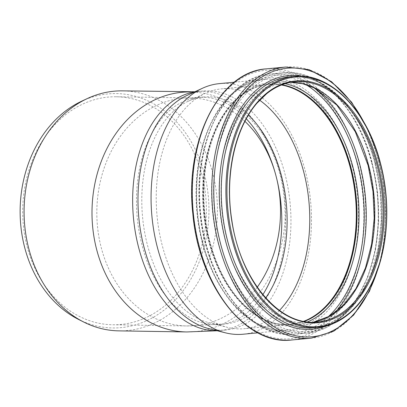 <?xml version="1.0" encoding="UTF-8"?>
<svg xmlns="http://www.w3.org/2000/svg" width="407" height="407" viewBox="0 0 407 407"><rect width="100%" height="100%" fill="white"/><g stroke="black" fill="none" stroke-linecap="round" stroke-linejoin="round"><path stroke-width="0.31" stroke-dasharray="2.04 1.53" d="M186.767 331.949A120.014 96.673 90.9 0 0 285.114 219.582L285.612 219.561C286.024 204.004 284.305 188.833 280.459 174.038C276.551 159.274 270.797 145.955 263.187 134.081L262.688 134.107A120.014 96.673 90.9 0 0 190.593 91.951M285.114 219.582C285.617 187.408 278.139 158.913 262.688 134.107M118.844 330.866A120.014 96.673 90.9 0 0 217.196 218.498A120.014 96.673 90.9 0 0 122.675 90.868M81.899 101.084A117.206 94.409 -89.1 0 1 208.939 212.276A117.206 94.409 -89.1 0 1 78.419 319.358M265.685 297.899A114.021 72.192 -95.4 0 1 225.147 324.023A114.021 72.192 -95.4 0 1 209.137 322.741A114.021 72.192 -95.4 0 1 142.587 217.272A114.021 72.192 -95.4 0 1 188.278 101.226A114.021 72.192 -95.4 0 1 203.775 96.983A114.021 72.192 -95.4 0 1 248.474 115.079M201.897 174.786A114.021 91.845 90.9 0 0 116.361 96.764A114.021 91.845 90.9 0 0 27.188 246.754A114.021 91.845 90.9 0 0 112.724 324.776A114.021 91.845 90.9 0 0 201.897 174.786M186.905 95.482A120.014 75.987 -95.4 0 1 203.21 91.015A120.014 75.987 -95.4 0 1 284.875 173.621A120.014 75.987 -95.4 0 1 225.712 329.991A120.014 75.987 -95.4 0 1 208.857 328.647M219.475 83.613A125.86 79.691 -95.4 0 1 305.113 170.243A125.86 79.691 -95.4 0 1 243.071 334.228M279.461 310.424A120.467 76.272 -95.4 0 1 244.286 328.693A120.467 76.272 -95.4 0 1 227.371 327.345A120.467 76.272 -95.4 0 1 157.056 215.908A120.467 76.272 -95.4 0 1 205.337 93.305A120.467 76.272 -95.4 0 1 221.703 88.823A120.467 76.272 -95.4 0 1 259.671 100.203M303.693 321.301A120.467 76.272 -95.4 0 1 290.822 324.313A120.467 76.272 -95.4 0 1 203.592 211.528A120.467 76.272 -95.4 0 1 268.238 84.442A120.467 76.272 -95.4 0 1 281.446 84.997M304.039 321.367A120.65 76.394 -95.4 0 1 290.837 324.496A120.65 76.394 -95.4 0 1 203.475 211.538A120.65 76.394 -95.4 0 1 268.218 84.254A120.65 76.394 -95.4 0 1 281.771 84.87M263.187 134.081A120.014 75.987 84.6 0 0 197.888 91.519A120.014 75.987 84.6 0 0 194.49 91.962M216.967 330.693A120.014 75.987 84.6 0 0 220.36 330.494A120.014 75.987 84.6 0 0 285.612 219.561M246.327 118.808A114.021 72.192 84.6 0 0 198.448 97.487A114.021 72.192 84.6 0 0 137.261 217.77A114.021 72.192 84.6 0 0 219.821 324.521A114.021 72.192 84.6 0 0 262.881 294.637M244.963 121.372A114.021 91.845 90.9 0 0 190.471 97.945A114.021 91.845 90.9 0 0 96.841 210.516A114.021 91.845 90.9 0 0 186.879 325.956A114.021 91.845 90.9 0 0 257.255 287.2M294.409 76.368A126.048 79.808 -95.4 0 1 380.174 163.131A126.048 79.808 -95.4 0 1 318.035 327.355M375.534 163.568A126.048 79.808 -95.4 0 1 313.4 327.793L330.805 322.914L346.769 311.818L360.46 295.024L371.128 273.382L378.189 248.031L381.252 220.289L380.158 191.611L374.964 163.487C361.558 109.966 324.287 72.532 289.769 76.806A126.048 79.808 -95.4 0 1 375.534 163.568M302.981 76.287A127.366 80.642 -95.4 0 1 375.157 163.268A127.366 80.642 -95.4 0 1 326.48 325.839M363.96 122.304A134.849 85.384 -95.4 0 1 378.841 161.04A134.849 85.384 -95.4 0 1 377.793 269.246M285.821 67.018A136.167 86.213 -95.4 0 1 378.469 160.74A136.167 86.213 -95.4 0 1 311.345 338.146M266.331 68.854A136.167 86.213 -95.4 0 1 358.979 162.576A136.167 86.213 -95.4 0 1 291.86 339.982M357.025 163.105A134.798 85.348 -95.4 0 1 267.46 336.004A134.798 85.348 -95.4 0 1 209.346 114.469A134.798 85.348 -95.4 0 1 357.025 163.105M352.075 165.476A127.228 80.555 -95.4 0 1 267.541 328.668A127.228 80.555 -95.4 0 1 212.683 119.577A127.228 80.555 -95.4 0 1 352.075 165.476M350.122 166.005A125.86 79.691 -95.4 0 1 288.08 329.991A125.86 79.691 -95.4 0 1 196.942 212.154A125.86 79.691 -95.4 0 1 264.484 79.375A125.86 79.691 -95.4 0 1 350.122 166.005M304.334 321.418A120.65 76.394 -95.4 0 1 291.417 324.445A120.65 76.394 -95.4 0 1 204.049 211.482A120.65 76.394 -95.4 0 1 268.798 84.203A120.65 76.394 -95.4 0 1 282.051 84.763M307.616 321.891A122.019 77.259 -95.4 0 1 204.339 211.457A122.019 77.259 -95.4 0 1 285.185 83.684M327.889 317.078A129.401 81.934 -95.4 0 1 200.183 211.849A129.401 81.934 -95.4 0 1 306.008 84.631M335.103 312.525A130.769 82.799 -95.4 0 1 295.161 334.254A130.769 82.799 -95.4 0 1 200.473 211.818A130.769 82.799 -95.4 0 1 270.645 73.865A130.769 82.799 -95.4 0 1 313.939 87.759M371.622 162.744A130.769 82.799 -95.4 0 1 307.163 333.124A130.769 82.799 -95.4 0 1 212.469 210.689A130.769 82.799 -95.4 0 1 282.646 72.736A130.769 82.799 -95.4 0 1 371.622 162.744M371.998 163.039A129.451 81.965 -95.4 0 1 285.984 329.085A129.451 81.965 -95.4 0 1 230.169 116.336A129.451 81.965 -95.4 0 1 371.998 163.039M368.315 165.273A121.968 77.228 -95.4 0 1 287.276 321.718A121.968 77.228 -95.4 0 1 234.686 121.271A121.968 77.228 -95.4 0 1 368.315 165.273M313.365 322.196A120.65 76.394 -95.4 0 1 309.213 322.766A120.65 76.394 -95.4 0 1 221.851 209.809A120.65 76.394 -95.4 0 1 286.594 82.524A120.65 76.394 -95.4 0 1 290.781 82.316M313.344 322.196L309.213 322.766L317.531 321.983A120.65 76.394 -95.4 0 1 230.164 209.025A120.65 76.394 -95.4 0 1 294.912 81.741L286.594 82.524L290.761 82.316M203.21 91.015L194.907 91.763M225.712 329.991L217.282 330.769M112.724 324.776L186.854 325.956L225.147 324.023M116.361 96.764L190.491 97.945L203.775 96.983M380.347 261.187L384.656 237.037L385.887 211.65L383.989 185.938L379.039 160.821L367.964 129.736M257.88 332.829L288.08 329.991C257.158 333.598 223.697 304.324 207.789 258.862C191.794 215.527 193.177 160.216 211.101 123.697C224.506 96.749 242.302 81.975 264.484 79.375L234.284 82.219M209.137 322.741L227.371 327.345M188.278 101.226L205.337 93.305M268.238 84.442L221.703 88.823M290.822 324.313L244.286 328.693M290.837 324.496L291.417 324.445C261.798 327.9 229.726 299.852 214.474 256.262C199.135 214.718 200.463 161.681 217.643 126.674C230.494 100.85 247.542 86.691 268.798 84.203L268.218 84.254M295.161 334.254C250.804 340.064 205.8 281.97 200.025 212.937C191.977 143.381 225.468 76.419 270.645 73.865L282.646 72.736C319.76 68.351 358.353 107.636 372.196 162.825L377.554 191.85L378.658 221.444L375.463 250.081L368.116 276.292L356.99 298.733L342.628 316.259L325.727 327.94L307.163 333.124L295.161 334.254"/><path stroke-width="0.61" d="M194.907 91.763L122.675 90.868A120.014 96.673 90.9 0 0 87.332 98.55A120.014 96.673 90.9 0 0 28.811 248.743A120.014 96.673 90.9 0 0 83.771 322.064A120.014 96.673 90.9 0 0 118.844 330.866L186.757 331.949A120.014 96.673 90.9 0 1 92.013 210.409A120.014 96.673 90.9 0 1 190.593 91.951M83.771 322.064L78.419 319.358A117.206 94.409 -89.1 0 1 24.746 247.756A117.206 94.409 -89.1 0 1 81.899 101.084L87.332 98.55M248.474 115.079A114.021 72.192 -95.4 0 1 281.354 175.468A114.021 72.192 -95.4 0 1 265.685 297.899M257.88 332.829L243.071 334.228A125.86 79.691 -95.4 0 1 225.392 332.814L208.857 328.647A120.014 75.987 -95.4 0 1 138.807 217.628A120.014 75.987 -95.4 0 1 186.905 95.482L202.371 88.299A125.86 79.691 -95.4 0 1 219.475 83.613L234.284 82.219M225.392 332.814A125.86 79.691 -95.4 0 1 151.933 216.392A125.86 79.691 -95.4 0 1 202.371 88.299M259.671 100.203A120.467 76.272 -95.4 0 1 303.673 171.739A120.467 76.272 -95.4 0 1 279.461 310.424M281.446 84.997A120.467 76.272 -95.4 0 1 350.203 167.358A120.467 76.272 -95.4 0 1 303.693 321.301M281.771 84.87A120.65 76.394 -95.4 0 1 350.315 167.302A120.65 76.394 -95.4 0 1 304.039 321.367M194.49 91.962A120.014 75.987 84.6 0 0 133.481 218.127A120.014 75.987 84.6 0 0 216.967 330.693M262.881 294.637A114.021 72.192 84.6 0 0 276.027 175.966A114.021 72.192 84.6 0 0 246.327 118.808M257.255 287.2A114.021 91.845 90.9 0 0 276.027 175.966A114.021 91.845 90.9 0 0 244.963 121.372M318.035 327.355A126.048 79.808 -95.4 0 1 226.765 209.346A126.048 79.808 -95.4 0 1 294.409 76.368C329.884 72.131 367.099 109.895 380.459 163.171C391.397 203.953 387.998 251.297 371.774 283.699C367.582 292.221 362.688 299.638 357.102 305.947C345.65 318.722 332.631 325.859 318.035 327.355L313.4 327.793A126.048 79.808 -95.4 0 1 222.125 209.783A126.048 79.808 -95.4 0 1 289.769 76.806L294.409 76.368M380.311 163.304A125.3 79.334 -95.4 0 1 297.054 324.023A125.3 79.334 -95.4 0 1 243.035 118.101A125.3 79.334 -95.4 0 1 380.311 163.304M326.48 325.839A127.366 80.642 -95.4 0 1 220.151 209.966A127.366 80.642 -95.4 0 1 302.981 76.287M377.793 269.246A134.849 85.384 -95.4 0 1 253.424 308.964A134.849 85.384 -95.4 0 1 234.361 106.502A134.849 85.384 -95.4 0 1 363.96 122.304M380.347 261.187L369.449 291.27L353.561 315.16L333.735 331.186L311.345 338.146A136.167 86.213 -95.4 0 1 212.749 210.663A136.167 86.213 -95.4 0 1 285.821 67.018L309.117 69.678L331.578 81.721L351.643 102.223L367.964 129.736M311.345 338.146L291.86 339.982A136.167 86.213 -95.4 0 1 193.259 212.5A136.167 86.213 -95.4 0 1 266.331 68.854L285.821 67.018M282.051 84.763A120.65 76.394 -95.4 0 1 350.89 167.246A120.65 76.394 -95.4 0 1 304.334 321.418M285.185 83.684A122.019 77.259 -95.4 0 1 352.844 166.717A122.019 77.259 -95.4 0 1 307.616 321.891M306.008 84.631A129.401 81.934 -95.4 0 1 357.672 164.403A129.401 81.934 -95.4 0 1 327.889 317.078M313.939 87.759A130.769 82.799 -95.4 0 1 359.625 163.873A130.769 82.799 -95.4 0 1 335.103 312.525M290.781 82.316A120.65 76.394 -95.4 0 1 368.691 165.573A120.65 76.394 -95.4 0 1 313.365 322.196M377.004 164.789A120.65 76.394 -95.4 0 1 317.531 321.983C279.98 326.933 240.237 280.108 231.842 220.299C224.639 175.839 234.905 128.347 257.102 103.057L266.56 93.803C275.346 86.742 284.798 82.723 294.912 81.741A120.65 76.394 -95.4 0 1 377.004 164.789M378.022 164.504A121.403 76.867 -95.4 0 1 297.359 320.223A121.403 76.867 -95.4 0 1 245.014 120.701A121.403 76.867 -95.4 0 1 378.022 164.504M217.282 330.769L186.757 331.949M291.86 339.982C245.701 346.036 198.83 285.551 192.821 213.665C184.437 141.224 219.317 71.505 266.331 68.854M313.344 322.196L329.253 316.325L343.712 304.94L355.993 288.538L365.466 267.913L371.637 244.078L374.191 218.208L373 191.58L368.121 165.491L355.296 131.751L336.803 105.052L314.53 88.044L302.691 83.72L290.761 82.316"/></g></svg>
